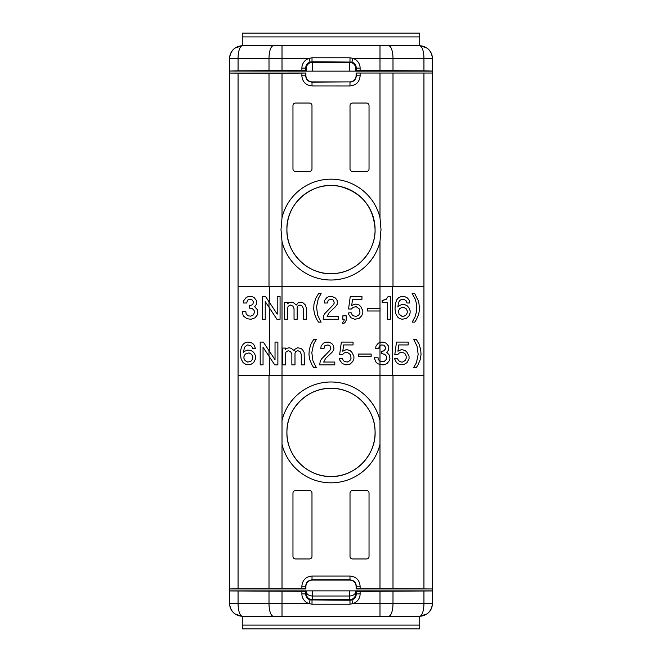 <?xml version="1.0" encoding="UTF-8"?>
<svg xmlns="http://www.w3.org/2000/svg" width="662" height="662" viewBox="0 0 662 662"><rect width="100%" height="100%" fill="white"/><g stroke="black" fill="none" stroke-linecap="round" stroke-linejoin="round"><path stroke-width="0.99" d="M419.733 45.777C427.42 46.547 431.649 50.767 432.41 58.455C432.269 53.895 430.317 50.337 426.551 47.763L419.733 45.777L242.267 45.777L242.267 36.907L419.733 36.907L419.733 45.777L379.988 45.777L379.988 70.619L360.12 70.619L360.12 68.12A10.145 10.145 -45 0 0 353.053 58.455L351.903 62.079C354.675 63.138 356.148 65.149 356.322 68.12L360.12 68.12M301.88 70.619L305.678 70.685L305.678 68.12L301.88 68.12L301.88 70.619L282.012 70.619L282.012 45.777L242.267 45.777C234.58 46.547 230.351 50.767 229.59 58.455L229.59 603.545C229.731 608.105 231.683 611.663 235.449 614.237L242.267 616.223L419.733 616.223L379.988 616.223L379.988 603.545L353.053 603.545A10.145 10.145 45 0 0 360.12 593.88L360.12 591.381L356.322 591.315L356.322 593.88L360.12 593.88M419.733 36.907L419.733 33.1L242.267 33.1L242.267 36.907M388.66 45.777A12.677 4.336 90 0 1 392.996 58.455L423.937 58.455A12.677 4.336 -90 0 0 419.6 45.777A12.677 12.669 90 0 1 432.269 58.455L432.41 590.868L356.098 590.868L356.322 591.315M423.937 588.832L423.937 375.371L392.996 375.371L392.996 588.733L432.41 588.965L356.098 588.965L356.322 586.209L360.12 586.209C359.532 580.044 356.148 576.66 349.983 576.048L349.983 579.871L312.017 579.871L312.017 576.048C305.852 576.66 302.468 580.044 301.855 586.209L305.678 586.209L305.902 588.965L229.59 588.965L229.731 73.068L269.004 73.267L269.004 286.629L238.063 286.629L238.063 588.832L301.88 588.717L301.88 586.209M305.902 588.965L305.902 586.433A6.339 6.339 -135 0 1 312.241 580.094L349.759 580.094A6.339 6.339 -45 0 1 356.098 586.433L356.098 588.965M242.267 616.223L282.012 616.223L282.012 603.545L308.947 603.545L312.017 604.224L312.017 600.219L312.522 599.722A6.339 6.339 45 0 1 306.183 593.384L305.678 593.88L301.88 593.88A10.145 10.145 135 0 0 308.947 603.545L310.097 599.921C307.325 598.862 305.852 596.851 305.678 593.88L305.902 590.868L229.59 590.868L229.59 603.545C230.351 611.233 234.58 615.453 242.267 616.223L242.267 628.9L419.733 628.9L419.733 625.093L242.267 625.093M305.902 590.868L356.098 590.868M305.678 70.685L305.902 71.132L432.41 71.132L432.269 58.455L423.937 58.455L423.937 70.859L432.269 71.057M419.733 616.223C427.42 615.453 431.649 611.233 432.41 603.545L432.41 590.868L432.41 603.545C432.286 607.931 430.457 611.407 426.916 613.997L419.733 616.223L419.733 625.093M306.241 71.132L306.2 68.641L305.678 68.12C305.852 65.149 307.325 63.138 310.097 62.079L308.947 58.455A10.145 10.145 -135 0 0 301.88 68.12M310.097 62.079L312.017 61.781L312.017 57.776L308.947 58.455L269.004 58.455L269.004 70.66L282.012 70.619M423.937 70.859L392.996 70.66L392.996 58.455L353.053 58.455L349.983 57.776L349.983 61.781L349.462 62.302A6.339 6.339 -135 0 1 355.8 68.641L356.322 68.12L356.322 70.685L360.12 70.619M269.004 70.66L238.063 70.859L238.063 58.455L269.004 58.455A12.677 4.336 90 0 1 273.34 45.777M242.267 45.777L235.084 48.003C231.543 50.585 229.714 54.069 229.59 58.455L229.731 71.057L238.063 70.859M229.731 71.057L305.902 71.132M356.322 70.685L356.098 71.132M355.775 590.868L356.322 593.88C356.148 596.851 354.675 598.862 351.903 599.921L353.053 603.545L349.983 604.224L349.983 600.219L310.097 599.921M305.678 591.315L229.731 590.943M432.269 590.943L360.12 591.381M379.988 70.619L392.996 70.66M423.937 591.141L423.937 603.545L432.269 603.545A12.677 12.669 90 0 1 419.6 616.223A12.677 4.336 -90 0 0 423.937 603.545L379.988 603.545L379.988 591.381M356.098 73.035L432.41 73.035L356.098 73.035L356.098 75.567A6.339 6.339 -135 0 1 349.759 81.906L312.241 81.906A6.339 6.339 -45 0 1 305.902 75.567L305.902 73.035L229.731 73.068M392.996 588.733L356.322 588.75M392.996 375.371L238.063 375.371M282.012 217.657A50.42 50.42 0 0 1 379.988 217.657L381.006 229.59L379.988 241.522A50.42 50.42 0 0 1 282.012 241.522L280.994 229.59L282.012 217.657L282.012 73.283L269.004 73.267M282.012 73.283L305.902 73.035M305.678 588.75L301.88 588.717M238.063 588.832L229.731 588.932M382.802 353.773L385.375 354.915L386.236 356.057L386.517 358.341L386.236 359.483L384.241 361.477L379.988 361.287L379.988 588.717M352.548 558.951L366.491 558.951A2.532 2.532 0 0 0 369.032 556.411L369.032 493.033A2.532 2.532 0 0 0 366.491 490.501L352.548 490.501A2.532 2.532 0 0 0 350.016 493.033L350.016 556.411A2.532 2.532 0 0 0 352.548 558.951M295.509 558.951L309.452 558.951A2.532 2.532 0 0 0 311.984 556.411L311.984 493.033A2.532 2.532 0 0 0 309.452 490.501L295.509 490.501A2.532 2.532 0 0 0 292.968 493.033L292.968 556.411A2.532 2.532 0 0 0 295.509 558.951M379.988 444.343A50.42 50.42 0 0 1 282.012 444.343L282.012 286.629L269.004 286.629M423.937 375.371L423.937 286.629L282.012 286.629L282.012 241.522M388.164 296.452L386.169 299.298L382.181 300.44L382.181 302.724L387.601 302.724L387.601 319.266L390.448 319.266L390.448 296.452L388.164 296.452L386.169 299.298L382.752 300.44M383.099 364.903L379.988 364.555L383.099 364.903L385.375 364.332L387.088 363.479L389.372 360.625L389.943 358.63L389.372 355.204L386.807 352.35L388.52 350.074L388.801 347.5L388.52 346.077L386.236 343.222L383.099 342.08L379.963 342.37L378.25 343.222L379.988 342.353M367.377 308.426L380.054 308.426L380.054 310.991L367.377 310.991L367.377 308.426M277.212 314.136L265.52 296.452L262.384 296.452L262.384 319.266L265.239 319.266L265.239 301.582L276.931 319.266L280.067 319.266L280.067 296.452L277.212 296.452L277.212 314.136L269.004 301.715L269.004 307.284M277.883 342.08L275.028 342.08L275.028 359.764L263.335 342.08L260.199 342.08L260.199 364.903L263.046 364.903L263.046 347.219L274.747 364.903L277.883 364.903L277.883 342.08L277.883 364.903M275.028 359.764L269.004 350.661L269.004 356.222M246.984 318.695L243.848 316.411L242.987 314.988L242.416 311.562L245.842 311.562L246.123 313.846L248.126 315.84L250.691 316.13L253.256 314.988L254.398 312.704L254.109 310.42L252.114 308.426L249.549 308.144L249.549 305.579L252.685 304.719L253.546 301.864L251.833 299.588L249.549 299.298L247.555 300.159L246.694 303.006L243.558 303.006L243.848 300.44L246.123 297.586L247.836 296.733L252.404 296.733L254.109 297.586L256.393 300.44L256.393 304.437L254.68 306.713L257.253 309.568L257.824 312.994L257.253 314.988L254.969 317.843L250.972 319.266L246.984 318.695M241.084 358.912L240.513 354.633L240.803 349.784L241.655 346.648L243.086 344.364L244.791 342.941L247.365 342.08L250.501 342.37L252.785 343.512L254.489 345.506L255.35 348.642L252.495 348.642L252.214 347.219L250.501 345.506L247.365 344.935L244.51 347.219L243.368 352.639L244.791 351.208L247.646 350.074L250.501 350.355L252.785 351.497L254.489 353.491L255.631 356.346L255.631 358.63L253.637 362.619L250.501 364.613L246.223 364.613L243.086 362.619L241.084 358.912M247.646 362.048L250.501 361.477L251.643 360.625L252.785 358.341L252.785 356.628L251.643 354.352L249.078 352.92L246.223 353.491L245.081 354.352L243.939 356.628L243.939 358.341L245.081 360.625L247.646 362.048M379.988 364.555L377.39 363.479L375.966 362.048L374.543 358.63L374.543 357.199L377.961 357.199L378.25 359.483L379.988 361.287L379.988 345.581L379.103 346.648L378.821 348.642L375.685 348.642L375.966 346.077L378.25 343.222M379.988 310.991L379.988 345.581L381.668 344.935L383.952 345.225L385.665 347.5L384.804 350.355L382.802 351.216M383.952 345.225L385.665 347.5M385.665 348.642L383.952 350.926L381.668 351.208L381.668 353.781L382.802 353.781M382.802 351.208L381.668 351.208M384.241 354.062L386.236 356.057L386.517 357.199M386.517 358.341L386.236 359.483L384.241 361.477L379.988 361.287M358.473 356.628L358.473 354.062L371.15 354.062L371.15 356.628L358.473 356.628M308.972 354.633L309.253 349.784L310.966 344.083L313.821 339.234L316.386 339.234L313.531 344.364L311.819 352.639L312.96 360.906L316.386 367.758L313.821 367.758L312.108 365.184L309.824 359.764L308.972 354.633M285.579 364.903L282.442 364.903L282.442 348.071L285.579 348.071L285.579 349.503L286.439 348.361L289.294 347.79L291.288 348.361L294.135 350.637L294.995 349.213L297.561 347.79L300.697 348.361L302.41 349.503L304.123 352.35L304.404 364.903L301.268 364.903L301.268 354.352L300.126 351.779L297.85 350.637L295.566 351.779L294.995 353.21L294.995 364.903L291.859 364.903L291.859 354.352L290.717 351.779L288.433 350.637L286.149 351.779L285.579 353.21L285.579 364.903M284.635 319.266L284.635 302.435L287.771 302.435L287.771 303.866L288.624 302.724L291.479 302.153L293.473 302.724L296.328 305.008L298.322 302.724L300.887 302.153L302.882 302.724L305.455 305.008L306.597 308.997L306.597 319.266L303.453 319.266L303.453 308.715L302.319 306.142L300.035 305.008L297.751 306.142L297.18 307.573L297.18 319.266L294.044 319.266L294.044 308.715L292.902 306.142L290.618 305.008L288.342 306.142L287.771 307.573L287.771 319.266L284.635 319.266M343.669 323.544L342.817 323.826L342.817 322.121L343.959 320.979L344.24 319.266L342.817 319.266L342.817 315.84L346.243 315.84L346.243 320.118L345.101 322.402L343.669 323.544M331.968 352.374L325.671 358.341L323.677 362.048L334.798 362.048L334.798 364.903L319.68 364.903L320.251 361.195L321.393 359.201M321.368 359.176L329.949 350.355L330.81 348.642L329.949 345.796L327.955 344.935L324.819 345.796L323.958 348.642L320.822 348.642L321.111 346.077L323.387 343.222L325.1 342.37L328.236 342.08L331.372 343.222L332.514 344.364L333.656 346.077L333.946 348.642L333.656 350.074L331.943 352.35M313.689 308.997L313.978 304.148L315.691 298.446L318.538 293.597L321.111 293.597L318.257 298.728L316.544 307.002L317.686 315.269L321.111 322.121L318.538 322.121L316.833 319.547L314.549 314.136L313.689 308.997M348.841 314.698L348.27 312.994L351.117 312.704L352.258 314.988L353.4 315.84L356.255 316.411L358.821 314.988L359.963 312.704L359.392 308.997L356.255 306.713L353.119 307.284L351.406 308.997L348.551 308.997L350.264 296.452L361.957 296.452L361.957 299.298L352.548 299.298L351.688 305.579L354.832 304.148L356.255 304.148L359.11 305.008L360.815 306.713L362.817 310.71L362.817 312.994L361.675 315.84L359.11 318.414L354.832 319.266L351.117 317.843L348.841 314.698M324.827 313.54L333.408 304.719L334.26 303.006L333.408 300.159L331.405 299.298L328.269 300.159L327.417 303.006L324.281 303.006L324.562 300.44L326.846 297.586L328.559 296.733L331.695 296.452L334.831 297.586L335.973 298.728L337.115 300.44L337.397 303.006L337.115 304.437L335.402 306.721M335.419 306.738L329.13 312.704L327.127 316.411L338.257 316.411L338.257 319.266L323.139 319.266L323.71 315.559L324.852 313.565M339.937 360.335L339.366 358.63L342.213 358.341L343.355 360.625L344.497 361.477L347.351 362.048L349.917 360.625L351.059 358.341L350.488 354.633L347.351 352.35L344.215 352.92L342.502 354.633L339.647 354.633L341.36 342.08L353.053 342.08L353.053 344.935L343.644 344.935L342.784 351.208L345.92 349.784L347.351 349.784L350.198 350.637L351.911 352.35L353.905 356.346L353.905 358.63L352.772 361.477L350.198 364.042L345.92 364.903L342.213 363.479L339.937 360.335M421.032 354.633L420.18 359.764L417.896 365.184L416.183 367.758L413.618 367.758L416.464 362.619L418.177 354.352L417.035 346.077L413.618 339.234L416.183 339.234L419.038 344.083L420.742 349.784L421.032 354.633M414.726 293.597L418.715 301.582L419.576 308.997L418.715 314.136L416.439 319.547L414.726 322.121L412.161 322.121L415.008 316.982L416.439 311.852L416.721 307.002L416.15 302.435L415.008 298.728L412.161 293.597L414.726 293.597M399.294 305.579L402.14 304.437L404.995 304.719L407.279 305.861L408.992 307.855L410.126 310.71L410.126 312.994L408.992 315.84L406.418 318.414L402.14 319.266L399.294 318.414L397.581 316.982L395.586 313.275L395.015 308.997L395.297 304.148L396.72 299.869L398.433 297.875L400.717 296.733L404.995 296.733L407.279 297.875L408.992 299.869L409.844 303.006L406.989 303.006L406.137 300.73L403.853 299.298L400.717 299.869L399.575 300.73L398.433 303.006L397.862 307.002L399.294 305.579M399.004 314.136L402.14 316.411L403.572 316.411L406.137 314.988L407.279 312.704L407.279 310.991L406.137 308.715L403.572 307.284L402.14 307.284L399.575 308.715L398.433 310.991L399.004 314.136M394.502 358.63L397.357 358.341L398.499 360.625L401.064 362.048L402.496 362.048L405.061 360.625L406.203 358.341L406.203 356.057L405.061 353.781L403.919 352.92L401.064 352.35L399.352 352.92L397.647 354.633L394.792 354.633L396.505 342.08L408.197 342.08L408.197 344.935L398.781 344.935L397.928 351.208L401.064 349.784L402.496 349.784L405.343 350.637L407.056 352.35L409.05 356.346L409.05 358.63L407.056 362.619L403.919 364.613L399.641 364.613L396.505 362.619L394.502 358.63M311.984 168.967L311.984 105.589A2.532 2.532 0 0 0 309.452 103.049L295.509 103.049A2.532 2.532 0 0 0 292.968 105.589L292.968 168.967A2.532 2.532 0 0 0 295.509 171.499L309.452 171.499A2.532 2.532 0 0 0 311.984 168.967M366.491 103.049L352.548 103.049A2.532 2.532 0 0 0 350.016 105.589L350.016 168.967A2.532 2.532 0 0 0 352.548 171.499L366.491 171.499A2.532 2.532 0 0 0 369.032 168.967L369.032 105.589A2.532 2.532 0 0 0 366.491 103.049M306.2 68.641A6.339 6.339 135 0 1 312.538 62.302L312.017 61.781L351.903 62.079M349.983 57.776L312.017 57.776M312.588 71.132L312.538 62.302L349.462 62.302L349.412 71.132M355.759 71.132L355.8 68.641M351.903 599.921L349.983 600.219L349.478 599.722L349.445 596.007L312.555 596.007A6.339 4.485 0.5 0 1 306.216 591.522L306.183 593.384M301.88 591.381L301.88 593.88M312.017 604.224L349.983 604.224M273.34 616.223A12.677 4.336 -90 0 1 269.004 603.545L282.012 603.545L282.012 591.381M355.817 593.384A6.339 6.339 -45 0 1 349.478 599.722L312.522 599.722L312.605 590.868M306.225 590.868L306.216 591.522M349.395 590.868L349.445 596.007A6.339 4.485 -0.5 0 0 355.784 591.522M242.4 45.777A12.677 4.336 90 0 0 238.063 58.455L229.731 58.455A12.677 12.669 -90 0 1 242.4 45.777M242.4 616.223A12.677 12.669 -90 0 1 229.731 603.545L238.063 603.545A12.677 4.336 90 0 0 242.4 616.223M269.004 591.34L269.004 603.545L238.063 603.545L238.063 591.141M388.66 616.223A12.677 4.336 -90 0 0 392.996 603.545L392.996 591.34M282.012 444.343L282.012 588.717M312.017 576.072L349.983 576.072M360.12 586.209L360.12 588.717M269.004 375.371L269.004 588.733M331 388.329A44.081 44.081 0 0 0 286.919 432.41A44.081 44.081 0 0 0 331 476.491A44.081 44.081 0 0 0 375.081 432.41A44.081 44.081 0 0 0 331 388.329C307.698 387.742 286.704 408.413 286.927 431.723C285.926 455.514 307.193 477.12 331 476.491C355.32 477.17 376.852 454.595 375.031 430.333C374.502 407.535 353.798 387.783 331 388.329M379.988 420.478A50.42 50.42 0 0 0 282.012 420.478M305.902 586.433L305.678 586.209C306.059 582.37 308.169 580.251 312.017 579.871L312.241 580.094M349.759 580.094L349.983 579.871C353.831 580.251 355.941 582.37 356.322 586.209L356.098 586.433M238.063 73.168L238.063 286.629M312.241 81.906L312.017 82.129C308.169 81.749 306.059 79.63 305.678 75.791L305.902 75.567M356.098 75.567L356.322 75.791C355.941 79.63 353.831 81.749 349.983 82.129L349.983 85.952L312.017 85.928C305.852 85.34 302.468 81.956 301.855 75.791L305.678 75.791L305.678 73.25M349.759 81.906L312.017 82.129L312.017 85.952M356.322 73.25L356.322 75.791L360.145 75.791L360.12 73.283M349.983 85.952C356.148 85.34 359.532 81.956 360.145 75.791M301.88 75.791L301.88 73.283M379.988 241.522L379.988 308.426M392.343 375.371L392.343 286.629M269.657 302.7L269.657 286.629M269.657 351.646L269.657 308.269M269.657 375.371L269.657 357.207M392.996 73.267L392.996 286.629M423.937 286.629L423.937 73.168M432.269 588.932L432.269 73.068M379.988 217.657L379.988 73.283M286.919 229.59A44.081 44.081 0 0 1 331 185.509A44.081 44.081 0 0 1 375.081 229.59A44.081 44.081 0 0 1 331 273.671A44.081 44.081 0 0 1 286.919 229.59C285.984 202.39 314.285 179.716 340.616 186.568C362.122 192.882 373.608 207.223 375.081 229.59C375.553 251.386 357.554 271.478 335.841 273.406C310.726 276.939 286.158 254.936 286.919 229.59"/></g></svg>
